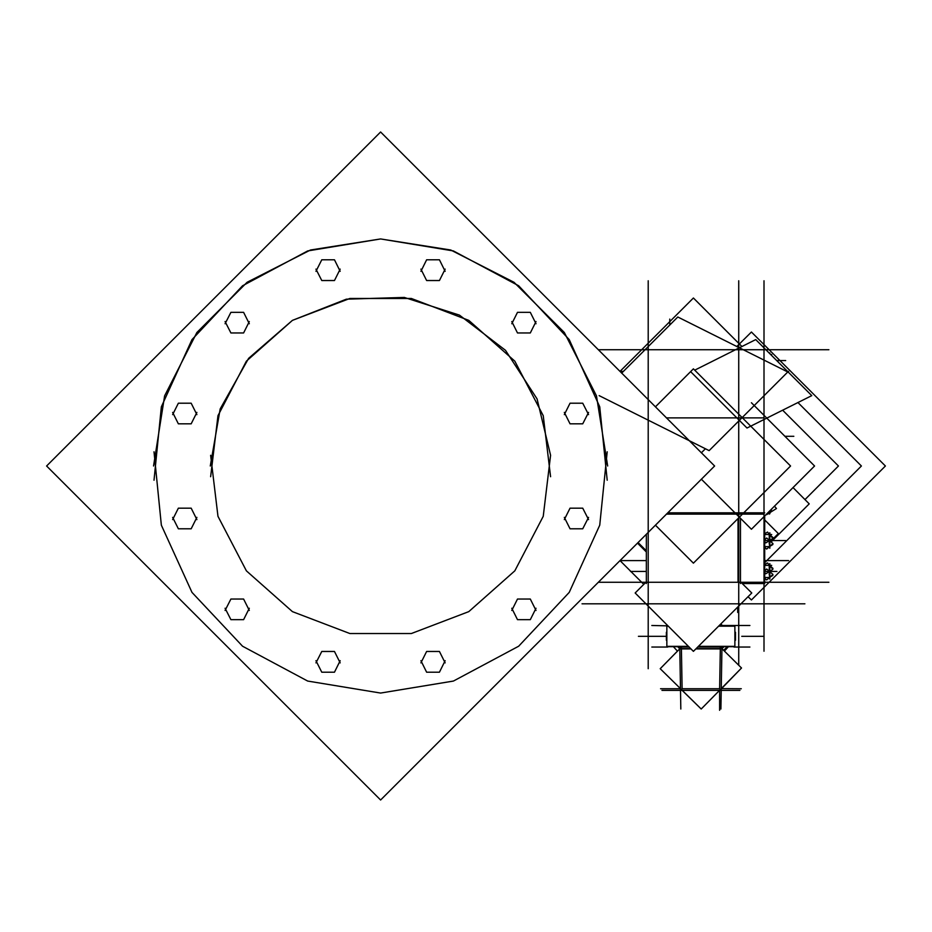 <?xml version="1.0" encoding="UTF-8"?>
<svg xmlns="http://www.w3.org/2000/svg" width="932" height="932" viewBox="0 0 932 932"><rect width="100%" height="100%" fill="white"/><g stroke="black" fill="none" stroke-linecap="round" stroke-linejoin="round"><path stroke-width="1.4" d="M679.288 647.099L678.112 647.099L679.824 648.765L678.018 647.099M681.443 647.099L681.443 648.684L681.443 647.099M720.319 648.684L720.319 647.099L720.319 648.684L696.122 648.684L720.319 648.684M769.844 537.648L769.226 537.123L769.226 533.453L769.844 534.898M769.844 546.327L769.226 547.62L769.844 543.438M769.844 537.426L769.226 536.867L769.226 544.206L769.844 543.647M769.844 568.52L769.226 567.996L769.226 564.326L769.844 565.782M769.844 577.199L769.226 578.492L769.844 574.31M769.844 568.299L769.226 567.739L769.226 575.079L769.844 574.531M667.766 647.076L651.864 647.099M749.899 647.099L733.927 647.076M718.991 625.826L734.94 625.826L734.94 632.222L734.94 626.222L718.584 626.222L734.94 626.222L734.94 632.222L734.94 625.826L734.94 646.738L698.068 646.738M688.818 646.738L666.823 646.738L666.823 640.342L666.823 646.342L688.422 646.342L666.823 646.342L666.823 640.342L666.823 646.738L666.823 625.826L667.906 625.826M735.418 632.234L735.418 640.342M749.899 625.465L719.318 625.489L734.754 625.826M666.345 640.342L666.345 632.222L666.345 640.342M681.956 690.332L680.535 688.934M719.807 690.332L741.196 668.361M679.02 647.099L680.675 647.099L679.16 647.099L680.675 647.099L680.675 648.87L690.962 648.87M697.707 647.099L721.088 647.099L721.088 648.87L695.936 648.87M698.476 646.342L734.94 646.342L698.476 646.342M668.314 626.222L666.823 626.222L668.314 626.222M660.52 688.713L680.523 688.701L700.887 708.704M607.629 466L596.515 395.844L564.268 332.549L514.045 282.314L450.75 250.067L380.594 238.953L310.426 250.067L247.131 282.314L196.908 332.549L164.661 395.844L153.547 466L164.661 395.844L196.908 332.549L247.131 282.314L310.426 250.067L380.594 238.953L450.75 250.067L514.045 282.314L564.268 332.549L596.515 395.844L607.629 466M153.99 451.74L161.399 525.217L192.004 592.437L242.565 646.272L307.723 681.036L380.594 693.047L453.453 681.036L518.611 646.272L569.172 592.437L599.777 525.217L607.186 451.74M607.186 480.26L599.777 406.783L569.172 339.563L518.611 285.728L453.453 250.964L380.594 238.953L307.723 250.964L242.565 285.728L192.004 339.563L161.399 406.783L153.99 480.26M550.532 455.305L537.1 398.919L505.528 350.304L459.476 315.098L404.29 297.378L346.343 299.195L292.38 320.352L248.634 358.377L220.173 408.88L210.306 466L220.173 408.88L248.634 358.377L292.38 320.352L346.343 299.195L404.29 297.378L459.476 315.098L505.528 350.304L537.1 398.919L550.532 455.305L543.251 516.351L514.767 570.838L468.796 611.648L411.327 633.48L349.85 633.48L292.38 611.648L246.409 570.838L217.925 516.351L210.644 455.305M550.532 476.695L543.251 415.649L514.767 361.162L468.796 320.352L411.327 298.52L349.85 298.52L292.38 320.352L246.409 361.162L217.925 415.649L210.644 476.695M723.745 647.099L721.939 648.73L723.663 647.099L721.496 648.299L722.475 647.099M588.511 517.353L582.791 528.805L570 528.805L564.291 517.353M564.291 519.578L570 508.126L582.791 508.126L588.511 519.578M588.511 412.422L582.791 423.874L570 423.874L564.291 412.422M564.291 414.647L570 403.195L582.791 403.195L588.511 414.647M536.04 321.552L530.331 333.004L517.528 333.004L511.819 321.552M511.819 323.765L517.528 312.313L530.331 312.313L536.04 323.765M445.17 660.706L439.45 672.158L426.658 672.158L420.938 660.706M420.938 662.92L426.658 651.468L439.45 651.468L445.17 662.92M340.238 660.706L334.518 672.158L321.726 672.158L316.006 660.706M316.006 662.92L321.726 651.468L334.518 651.468L340.238 662.92M249.357 608.235L243.648 619.687L230.845 619.687L225.136 608.235M225.136 610.448L230.845 598.996L243.648 598.996L249.357 610.448M196.897 517.353L191.177 528.805L178.385 528.805L172.665 517.353M172.665 519.578L178.385 508.126L191.177 508.126L196.897 519.578M196.897 412.422L191.177 423.874L178.385 423.874L172.665 412.422M172.665 414.647L178.385 403.195L191.177 403.195L196.897 414.647M249.357 321.552L243.648 333.004L230.845 333.004L225.136 321.552M225.136 323.765L230.845 312.313L243.648 312.313L249.357 323.765M340.238 269.08L334.518 280.532L321.726 280.532L316.006 269.08M316.006 271.294L321.726 259.842L334.518 259.842L340.238 271.294M445.17 269.08L439.45 280.532L426.658 280.532L420.938 269.08M420.938 271.294L426.658 259.842L439.45 259.842L445.17 271.294M536.04 608.235L530.331 619.687L517.528 619.687L511.819 608.235M511.819 610.448L517.528 598.996L530.331 598.996L536.04 610.448M769.809 511.983L768.62 511.983L769.809 511.983M769.809 548.284L769.809 532.789L769.809 534.467L771.719 534.467L764.694 534.467L769.226 534.467L769.319 540.374M764.694 546.618L769.809 546.618M769.809 579.156L769.809 563.662L769.809 565.34L771.719 565.34L764.694 565.34L769.226 565.34L769.319 571.246M734.824 646.738L733.997 647.076L734.824 646.738M666.893 639.736L666.893 632.816L666.893 639.736M666.823 632.222L666.823 625.826L666.823 632.222M734.87 632.828L734.87 639.748L734.87 632.828M734.94 640.342L734.94 646.738L734.94 640.342M651.864 625.465L667.009 625.826M680.756 689.563L681.35 690.134M719.621 690.344L719.621 710.347L719.621 690.321L721.24 688.678L741.243 688.713M46.6 466L380.582 799.994L46.6 466L380.594 132.006L655.441 406.865L693.443 368.851L790.604 466L693.443 563.149L655.441 525.135M380.582 132.006L714.576 466L380.594 799.994M804.922 582.22L598.356 582.22L804.922 582.22M740.532 583.583L740.532 518.39M740.532 512.775L667.801 512.775M646.365 583.583L646.365 534.211M621.679 373.103L677.75 317.02L787.738 372.019L709.147 450.61L599.159 395.622M804.922 349.78L598.356 349.78M741.954 346.541L693.443 298.042L620.036 371.46M797.932 402.519L861.401 466L764.694 562.707M743.818 583.583L743.072 584.329M620.036 560.54L643.826 584.329M738.727 280.742L738.727 651.258L738.727 280.742M788.588 371.402L787.517 371.402M623.38 371.402L619.978 371.402M782.647 410.162L838.485 466L804.957 499.529M788.588 560.598L764.694 560.598M619.978 560.598L646.365 560.598M669.793 319.128L669.793 324.977M648.171 280.742L648.171 651.258M738.727 665.215L738.727 593.032M740.532 581.789L751.774 593.032L693.443 651.363L635.123 593.032L646.365 581.789M804.922 603.843L581.976 603.843M648.171 593.032L648.171 668.663M769.809 513.054L769.809 510.794M774.434 506.158L776.426 508.511L766.593 514.744M768.341 513.637L769.657 514.045L771.929 508.662M764.019 280.742L764.019 651.258M736.793 346.541L751.367 331.967L885.4 466L751.367 600.033L748.081 596.736M751.367 349.78L828.909 349.78M691.008 372.019L746.986 427.986L811.725 395.622L755.759 339.644L694.748 370.144M701.365 479.211L751.367 529.225L814.591 466L751.367 402.775M701.365 452.789L705.408 448.746M742.326 583.583L764.694 583.583L764.694 515.897M738.039 582.22L738.039 518.553M738.039 512.775L764.694 512.775M828.909 582.22L751.367 582.22M784.861 436.269L793.808 436.269M737.643 607.175L737.643 612.394M764.694 519.916L778.348 533.57L770.519 541.41M638.047 542.529L646.365 550.847M630.498 571.409L646.365 571.409M769.844 571.409L776.962 571.409M637.453 543.123L646.365 552.035M793.016 487.576L809.267 503.839L771.148 541.958M764.694 541.597L765.813 542.913L772.849 538.451L767.455 532.09L764.694 533.838M772.453 537.985L773.012 537.496L769.844 534.758M767.059 532.347L764.694 533.652M766.209 548.738L764.694 547.678M769.844 546.432L772.849 544.533L772.453 544.067M764.694 547.422L766.64 549.099L773.012 543.577L766.64 538.055L764.694 539.733M764.694 572.469L765.813 573.786L772.849 569.324L767.455 562.963L764.694 564.71M772.453 568.858L773.012 568.38L769.844 565.631M767.059 563.219L764.694 564.524M766.209 579.611L764.694 578.551M769.844 577.304L772.849 575.405L772.453 574.939M769.809 577.49L764.694 577.49M764.694 578.294L766.64 579.972L773.012 574.45L766.64 568.928L764.694 570.605M771.719 354.51L770.624 354.51L771.719 354.51M769.809 353.694L769.809 352.844L769.809 353.694M734.754 646.738L734.113 647.099M667.009 646.738L667.836 647.076M680.209 648.369L679.102 647.099M680.325 648.253L679.358 647.099M679.824 648.59L678.31 647.099M721.088 647.903L741.557 667.999L701.225 709.042L660.194 668.733L680.675 647.903M680.675 647.099L689.191 647.099M721.554 648.357L722.661 647.099M721.217 689.54L721.228 688.69L721.217 689.54M720.366 690.158L720.855 689.762M721.962 647.472L720.879 709.042M677.413 651.095L660.555 668.372M679.801 647.472L680.884 709.042M661.918 690.344L739.845 690.344M721.939 648.59L723.453 647.099M721.438 648.241L722.405 647.099M673.673 647.099L677.471 651.153M720.89 623.927L722.335 625.465M723.57 650.338L727.065 647.099M719.772 625.046L720.238 625.465M724.409 651.165L728.16 647.099M764.019 417.862L666.438 417.862M666.438 514.138L764.019 514.138M764.694 534.467L769.226 534.467M769.226 540.537L764.694 540.537M769.844 540.537L785.629 540.537L769.844 540.537M769.844 543.542L769.226 544.078L769.844 543.542M764.694 565.34L769.226 565.34M769.226 571.409L764.694 571.409M769.844 574.415L769.226 574.951L769.844 574.415M776.706 360.591L785.629 360.591L776.706 360.591M679.23 647.099L680.267 648.311L679.23 647.099M682.142 688.748L719.621 688.748L720.308 648.87L719.621 688.748L682.142 688.748L681.455 648.87L682.142 688.748M690.775 648.684L681.443 648.684L690.775 648.684M681.443 648.719L690.798 648.719M696.099 648.719L703.066 648.719M638.408 636.288L660.031 636.288L638.408 636.288M763.355 636.288L741.732 636.288M666.345 636.288L648.882 636.288M769.844 546.548L769.226 547.62L769.844 546.548M769.844 577.421L769.226 578.492L769.844 577.421M666.939 625.826L667.557 625.477L666.939 625.826"/></g></svg>
